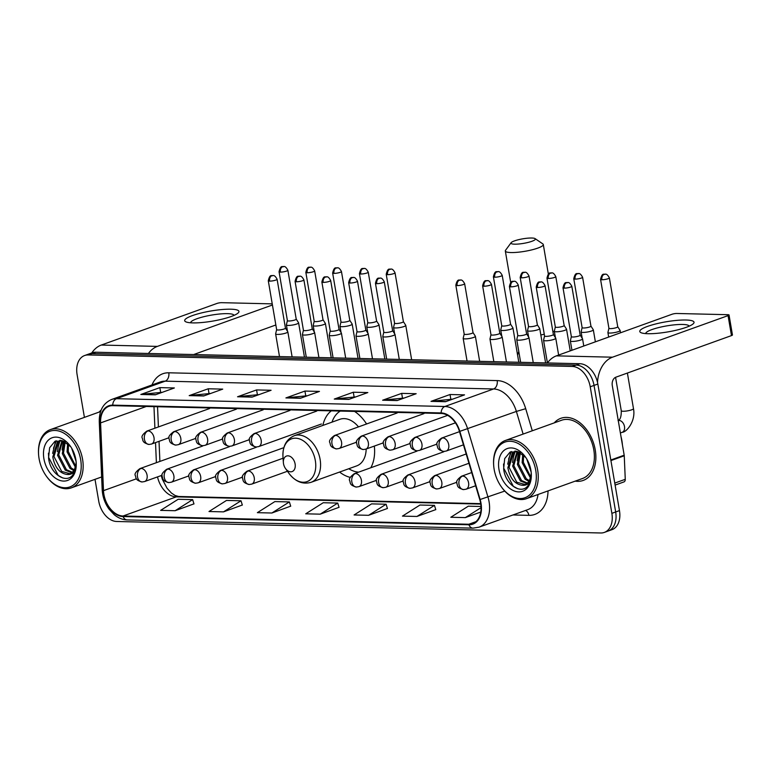 <?xml version="1.0" encoding="UTF-8"?>
<svg xmlns="http://www.w3.org/2000/svg" width="771" height="771" viewBox="0 0 771 771"><rect width="100%" height="100%" fill="white"/><g stroke="black" fill="none" stroke-linecap="round" stroke-linejoin="round"><path stroke-width="1.16" d="M366.562 423.983A36.459 24.72 -109.8 0 0 354.515 411.406M331.299 410.856A36.459 24.72 -109.8 0 0 322.837 425.447M339.597 472.045A36.459 24.72 -109.8 0 0 350.294 477.384M370.822 467.746A36.459 24.72 -109.8 0 0 374.33 446.081M95.006 479.35L98.736 501.15A20.634 13.994 -109.8 0 0 116.662 521.485L600.773 532.983A20.634 13.994 -109.8 0 0 604.339 532.414L611.952 529.677A20.634 13.994 -109.8 0 0 619.47 510.604L597.843 384.045A20.634 13.994 -109.8 0 0 579.917 363.719L95.806 352.222A20.634 13.994 -109.8 0 0 92.241 352.79L88.434 354.159A20.634 13.994 -109.8 0 1 92 353.59A20.634 13.994 -109.8 0 0 88.434 354.159L84.627 355.527A20.634 13.994 -109.8 0 0 77.1 374.6L84.415 417.371M604.339 532.414A20.634 13.994 -109.8 0 0 611.866 513.341L590.229 386.791L594.036 385.413A20.634 13.994 -109.8 0 0 576.11 365.088L92 353.59L576.11 365.088A20.634 13.994 -109.8 0 1 594.036 385.413L615.672 511.973L594.036 385.413L597.843 384.045M608.146 531.046A20.634 13.994 -109.8 0 0 615.672 511.973A20.634 13.994 -109.8 0 1 608.146 531.046M595.241 449.927A33.018 22.388 -109.8 0 0 560.854 418.306A33.018 22.388 -109.8 0 0 554.224 422.894A33.018 22.388 -109.8 0 1 560.854 418.306A33.018 22.388 -109.8 0 1 595.241 449.927A33.018 22.388 -109.8 0 1 583.204 480.439A33.018 22.388 -109.8 0 0 595.241 449.927M101.117 410.153A33.018 22.388 -109.8 0 0 99.131 412.08A33.018 22.388 -109.8 0 1 101.117 410.153M480.632 503.29A22.012 14.928 70.2 0 1 472.613 523.634A22.012 14.928 70.2 0 1 468.807 524.241L123.013 516.021A22.012 14.928 70.2 0 1 103.497 490.645L100.577 422.913A22.012 14.928 70.2 0 1 109 406.269A22.012 14.928 70.2 0 1 112.807 405.662L441.205 413.468A22.012 14.928 70.2 0 1 459.458 431.442L479.764 499.589A22.012 14.928 70.2 0 1 480.632 503.29M481.017 503.299A22.561 15.295 -109.8 0 0 480.131 499.502L459.824 431.355A22.561 15.295 -109.8 0 0 441.108 412.928L112.72 405.132A22.561 15.295 -109.8 0 0 100.182 422.816L103.092 490.549A22.561 15.295 -109.8 0 0 123.1 516.56L468.893 524.772A22.561 15.295 -109.8 0 0 481.017 503.299M175.152 510.71L192.644 499.627L178.14 499.29L160.638 510.373L175.152 510.71L193.964 503.868M223.513 511.867L241.005 500.784L226.501 500.437L208.999 511.52L223.513 511.867L242.325 505.015M271.874 513.014L289.376 501.931L274.861 501.584L257.369 512.667L271.874 513.014L290.686 506.162M416.957 516.464L434.459 505.371L419.954 505.034L402.452 516.117L416.957 516.464L435.779 509.612M368.596 515.307L386.098 504.224L371.583 503.877L354.091 514.97L368.596 515.307L387.408 508.465M320.235 514.161L337.737 503.077L323.222 502.731L305.73 513.814L320.235 514.161L339.047 507.308M575.176 481.133A33.018 22.388 -109.8 0 0 583.204 480.439A33.018 22.388 -109.8 0 1 575.176 481.133M590.229 386.791A20.634 13.994 -109.8 0 0 572.304 366.456L88.193 354.959A20.634 13.994 -109.8 0 0 84.627 355.527M189.194 395.619L208.218 388.777L222.723 389.124L203.698 395.966L189.194 395.619A5.503 3.913 91.4 0 1 189.868 395.465L204.151 395.802M140.833 394.473L159.857 387.63L174.362 387.967L155.337 394.819L140.833 394.473A5.503 3.913 91.4 0 1 141.507 394.318L155.79 394.656M334.277 399.07L353.301 392.217L367.815 392.564L348.791 399.407L334.277 399.07A5.503 3.913 91.4 0 1 334.951 398.906L349.234 399.253M382.638 400.216L401.672 393.374L416.176 393.711L397.152 400.563L382.638 400.216A5.503 3.913 91.4 0 1 383.312 400.062L397.605 400.4M431.008 401.363L450.033 394.521L464.537 394.868L445.513 401.71L431.008 401.363A5.503 3.913 91.4 0 1 431.683 401.209L445.966 401.546M237.555 396.766L256.579 389.924L271.093 390.271L252.059 397.113L237.555 396.766A5.503 3.913 91.4 0 1 238.229 396.612L252.512 396.949M285.916 397.923L304.94 391.07L319.454 391.417L300.43 398.26L285.916 397.923A5.503 3.913 91.4 0 1 286.59 397.759L300.873 398.096M481.008 506.48L468.315 506.181L450.813 517.264L465.327 517.611L480.757 512.05M304.94 391.07L305.73 395.706M307.427 395.745L286.59 397.759M256.579 389.924L257.369 394.55M259.066 394.598L238.229 396.612M450.033 394.521L450.823 399.147M452.519 399.185L431.683 401.209M401.672 393.374L402.462 398M404.158 398.038L383.312 400.062M353.301 392.217L354.091 396.853M355.797 396.892L334.951 398.906M159.857 387.63L160.647 392.256M162.344 392.294L141.507 394.318M208.218 388.777L209.008 393.403M210.705 393.441L189.868 395.465M337.737 503.077L339.076 507.385M386.098 504.224L387.437 508.532M434.459 505.371L435.798 509.679M465.327 517.611L481.056 507.646M289.376 501.931L290.706 506.239M241.005 500.784L242.345 505.082M192.644 499.627L193.984 503.935M685.93 320.013A27.515 5.127 170.3 0 1 692.801 324.148A27.515 5.127 170.3 0 1 647.881 333.708A27.515 5.127 170.3 0 1 641.578 332.899A27.515 5.127 170.3 0 1 652.035 324.957A27.515 5.127 170.3 0 1 685.93 320.013M689.12 326.181A22.012 4.106 -9.7 0 0 682.653 324.456A22.012 4.106 -9.7 0 0 658.829 327.53A22.012 4.106 -9.7 0 0 645.732 333.602M597.515 382.445A27.515 19.554 -88.6 0 1 612.482 357.195L728.065 315.618A3.441 0.646 -9.7 0 0 729.038 314.982A3.441 0.646 -9.7 0 0 728.026 314.703L676.755 313.479A3.441 0.646 -9.7 0 0 671.965 314.279L556.383 355.865L612.482 357.195M537.532 287.477A4.472 0.838 -9.7 0 0 542.389 286.851A4.472 0.838 -9.7 0 0 545.03 285.617C542.109 280.191 540.596 282.427 540.722 281.897A4.472 3.18 -88.6 0 0 539.883 282.041A4.472 3.18 91.4 0 0 537.532 287.477A4.472 0.838 -9.7 0 1 536.211 287.12L544.567 336.011A4.472 0.838 -9.7 0 1 544.577 335.944L543.565 340.204A6.187 1.156 -9.7 0 0 543.555 340.3L547.429 362.929A27.515 19.554 -88.6 0 1 556.383 355.865M729.038 314.982L732.45 334.961A3.441 0.646 170.3 0 1 731.477 335.597L615.904 377.183A6.881 4.886 91.4 0 0 612.28 385.558L624.182 455.198A3.441 2.332 70.2 0 1 624.25 455.777L625.262 479.311A3.441 2.332 70.2 0 1 623.941 481.914L615.113 485.094M494.153 469.414A29.577 20.056 -109.8 0 0 501.401 486.896A29.577 20.056 -109.8 0 0 526.256 497.199A29.577 20.056 -109.8 0 0 535.749 470.406A29.577 20.056 -109.8 0 0 511.51 441.369A29.577 20.056 -109.8 0 0 493.681 465.453A29.577 20.056 -109.8 0 0 494.153 469.414M501.401 486.896L501.719 487.349A30.956 20.99 -109.8 0 0 526.381 498.692A30.956 20.99 -109.8 0 0 537.666 470.088A30.956 20.99 -109.8 0 0 505.429 440.443A30.956 20.99 -109.8 0 0 493.642 464.903L493.681 465.453M526.381 498.692L582.51 478.502A30.956 20.99 -109.8 0 0 593.795 449.888A30.956 20.99 -109.8 0 0 561.548 420.253L505.429 440.443M622.419 444.838A34.387 23.323 -109.8 0 0 621.898 440.713A34.387 23.323 -109.8 0 0 621.002 436.579M531.171 472.141L526.738 458.986M530.438 477.962L522.15 462.687L522.709 454.37M530.737 476.854L523.336 462.253L523.596 455.141M528.839 481.316L525.109 479.244L517.389 464.393L519.596 452.365M529.292 480.612L526.304 478.82L518.584 463.969L520.319 452.75M526.834 483.484L520.358 480.959L512.638 466.108L517.129 451.449M527.364 483.031L521.543 480.526L513.823 465.684L517.669 451.604M531.209 472.238C531.412 481.817 528.222 486.125 521.63 485.19C514.517 483.88 509.93 478.097 507.877 467.814L512.252 453.252L516.242 451.247M525.109 484.516L516.792 482.241L509.072 467.39L513.438 452.828L515.741 451.372M530.631 468.835L528.318 461.974M521.63 485.19A17.193 11.661 -109.8 0 0 524.608 484.718A17.193 11.661 -109.8 0 0 531.2 472.421M530.911 470.291A22.696 15.391 -109.8 0 0 525.176 456.615A22.696 15.391 -109.8 0 0 506.181 449.021A22.696 15.391 -109.8 0 0 498.991 469.529A22.696 15.391 -109.8 0 0 517.476 491.802A22.696 15.391 -109.8 0 0 531.296 473.645A22.696 15.391 -109.8 0 0 530.911 470.291M525.822 457.531L518.016 451.71L510.036 452.134L504.697 458.591L503.656 468.758C505.092 484.728 521.533 495.3 528.154 485.412L531.296 474.126M517.852 488.775L513.332 486.299L503.781 468.296L503.53 463.997M508.561 459.102L511.356 451.565M513.322 457.386L515.047 451.719M516.098 451.228L515.346 451.131M518.073 455.68L518.95 452.076M507.703 464.19L510.759 451.796M512.464 462.484L514.353 452.134M514.508 451.825L514.893 451.093M517.225 460.769L518.497 451.893M531.73 238.017A12.384 2.313 -9.7 0 0 519.365 239.502A12.384 2.313 -9.7 0 0 511.115 242.711A12.384 2.313 -9.7 0 0 514.614 244.176A12.384 2.313 -9.7 0 0 529.118 242.161A12.384 2.313 -9.7 0 0 535.084 238.615A12.384 2.313 -9.7 0 0 531.73 238.017M535.084 238.615L542.832 243.906A19.256 3.595 170.3 0 1 543.295 244.513A19.256 3.595 170.3 0 1 531.932 249.843A19.256 3.595 170.3 0 1 510.99 252.551A19.256 3.595 170.3 0 1 505.323 251.009A19.256 3.595 170.3 0 1 505.554 250.276L511.115 242.711M283.506 463.679A8.25 5.599 -109.8 0 0 285.53 468.566A8.25 5.599 -109.8 0 0 292.46 471.438A8.25 5.599 -109.8 0 0 295.11 463.959A8.25 5.599 -109.8 0 0 288.354 455.854A8.25 5.599 -109.8 0 0 283.371 462.581A8.25 5.599 -109.8 0 0 283.506 463.679M358.496 426.883A24.759 16.789 -109.8 0 0 339.905 419.299L294.31 435.702A24.759 16.789 -109.8 0 1 320.11 459.42A24.759 16.789 -109.8 0 1 311.079 482.309L356.674 465.896A24.759 16.789 -109.8 0 0 366.167 449.021M348.781 468.739A32.671 22.157 -109.8 0 0 358.592 472.151M340.281 411.068A32.671 22.157 -109.8 0 0 332.012 422.142M607.914 332.465A6.187 1.156 -9.7 0 0 607.905 332.561A6.187 1.156 -9.7 0 0 609.726 333.053A6.187 1.156 -9.7 0 0 618.361 331.617A6.187 1.156 -9.7 0 0 620.115 330.47A6.187 1.156 -9.7 0 0 620.077 330.383L617.725 326.731A4.472 0.838 -9.7 0 1 617.735 326.769A4.472 0.838 -9.7 0 1 616.472 327.598A4.472 0.838 -9.7 0 1 610.237 328.629A4.472 0.838 -9.7 0 1 608.917 328.273L607.914 332.465M608.926 328.205A4.472 0.838 -9.7 0 0 608.917 328.273L600.561 279.381A4.472 0.838 -9.7 0 0 601.881 279.738A4.472 0.838 -9.7 0 0 606.738 279.112A4.472 0.838 -9.7 0 0 609.379 277.878C606.459 272.452 604.946 274.688 605.081 274.158A4.472 3.18 -88.6 0 0 604.233 274.303A4.472 3.18 91.4 0 0 601.881 279.738M581.122 331.829A6.187 1.156 -9.7 0 0 581.112 331.925A6.187 1.156 -9.7 0 0 582.934 332.417A6.187 1.156 -9.7 0 0 591.569 330.981A6.187 1.156 -9.7 0 0 593.323 329.834A6.187 1.156 -9.7 0 0 593.284 329.747L590.933 326.094A4.472 0.838 -9.7 0 1 590.943 326.133A4.472 0.838 -9.7 0 1 589.68 326.962A4.472 0.838 -9.7 0 1 583.445 327.993A4.472 0.838 -9.7 0 1 582.124 327.636L581.122 331.829M582.134 327.569A4.472 0.838 -9.7 0 0 582.124 327.636L573.769 278.745A4.472 0.838 -9.7 0 0 575.089 279.102A4.472 0.838 -9.7 0 0 579.946 278.476A4.472 0.838 -9.7 0 0 582.587 277.242C579.667 271.816 578.154 274.052 578.289 273.522A4.472 3.18 -88.6 0 0 577.44 273.666A4.472 3.18 91.4 0 0 575.089 279.102M555.332 326.971L554.33 331.193A6.187 1.156 -9.7 0 0 554.32 331.289A6.187 1.156 -9.7 0 0 556.142 331.781A6.187 1.156 -9.7 0 0 564.777 330.345A6.187 1.156 -9.7 0 0 566.531 329.198A6.187 1.156 -9.7 0 0 566.492 329.111L564.141 325.458M555.342 326.933A4.472 0.838 -9.7 0 0 555.332 327A4.472 0.838 -9.7 0 0 556.652 327.357A4.472 0.838 -9.7 0 0 562.888 326.326A4.472 0.838 -9.7 0 0 564.15 325.497A4.472 0.838 -9.7 0 0 564.121 325.429M528.54 326.335L527.537 330.557A6.187 1.156 -9.7 0 0 527.528 330.653A6.187 1.156 -9.7 0 0 529.349 331.144A6.187 1.156 -9.7 0 0 537.985 329.709A6.187 1.156 -9.7 0 0 539.739 328.562A6.187 1.156 -9.7 0 0 539.7 328.475L537.348 324.822M528.549 326.297A4.472 0.838 -9.7 0 0 528.54 326.364A4.472 0.838 -9.7 0 0 529.86 326.721A4.472 0.838 -9.7 0 0 536.096 325.68A4.472 0.838 -9.7 0 0 537.358 324.861A4.472 0.838 -9.7 0 0 537.329 324.793M501.748 325.69L500.745 329.921A6.187 1.156 -9.7 0 0 500.736 330.017A6.187 1.156 -9.7 0 0 502.557 330.508A6.187 1.156 -9.7 0 0 511.192 329.072A6.187 1.156 -9.7 0 0 512.937 327.926A6.187 1.156 -9.7 0 0 512.908 327.839L510.556 324.186A4.472 0.838 -9.7 0 0 510.537 324.157M501.748 325.661A4.472 0.838 -9.7 0 0 501.748 325.728A4.472 0.838 -9.7 0 0 503.068 326.085A4.472 0.838 -9.7 0 0 509.303 325.044A4.472 0.838 -9.7 0 0 510.566 324.225L502.21 275.334C499.29 269.908 497.777 272.144 497.902 271.614A4.472 3.18 -88.6 0 0 497.064 271.758A4.472 3.18 91.4 0 0 494.712 277.194A4.472 0.838 -9.7 0 0 499.569 276.567A4.472 0.838 -9.7 0 0 502.21 275.334M394.569 323.145L393.567 327.376A6.187 1.156 -9.7 0 0 393.567 327.463A6.187 1.156 -9.7 0 0 395.388 327.964A6.187 1.156 -9.7 0 0 404.023 326.528A6.187 1.156 -9.7 0 0 405.768 325.381A6.187 1.156 -9.7 0 0 405.739 325.295L403.387 321.642A4.472 0.838 -9.7 0 0 403.368 321.613M394.579 323.116A4.472 0.838 -9.7 0 0 394.579 323.184A4.472 0.838 -9.7 0 0 395.889 323.541A4.472 0.838 -9.7 0 0 402.125 322.5A4.472 0.838 -9.7 0 0 403.387 321.671L395.031 272.78C392.121 267.364 390.608 269.599 390.733 269.069A4.472 3.18 -88.6 0 0 389.885 269.204A4.472 3.18 91.4 0 0 387.534 274.649A4.472 0.838 -9.7 0 0 392.4 274.023A4.472 0.838 -9.7 0 0 395.031 272.78M367.777 322.509L366.774 326.74A6.187 1.156 -9.7 0 0 366.774 326.827A6.187 1.156 -9.7 0 0 368.596 327.328A6.187 1.156 -9.7 0 0 377.231 325.892A6.187 1.156 -9.7 0 0 378.975 324.745A6.187 1.156 -9.7 0 0 378.947 324.658L376.595 321.006A4.472 0.838 -9.7 0 0 376.576 320.977M367.786 322.48A4.472 0.838 -9.7 0 0 367.786 322.548A4.472 0.838 -9.7 0 0 369.097 322.904A4.472 0.838 -9.7 0 0 375.332 321.864A4.472 0.838 -9.7 0 0 376.595 321.035L368.239 272.144C365.329 266.727 363.816 268.963 363.941 268.433A4.472 3.18 -88.6 0 0 363.093 268.568A4.472 3.18 91.4 0 0 360.741 274.013A4.472 0.838 -9.7 0 0 365.608 273.387A4.472 0.838 -9.7 0 0 368.239 272.144M339.982 326.104A6.187 1.156 -9.7 0 0 339.982 326.191A6.187 1.156 -9.7 0 0 341.804 326.692A6.187 1.156 -9.7 0 0 350.439 325.256A6.187 1.156 -9.7 0 0 352.183 324.109A6.187 1.156 -9.7 0 0 352.154 324.022L349.803 320.37A4.472 0.838 -9.7 0 1 349.803 320.399A4.472 0.838 -9.7 0 1 348.54 321.228A4.472 0.838 -9.7 0 1 342.305 322.268A4.472 0.838 -9.7 0 1 340.994 321.912L339.982 326.104M340.994 321.844A4.472 0.838 -9.7 0 0 340.994 321.912L332.638 273.021A4.472 0.838 -9.7 0 0 333.949 273.377A4.472 0.838 -9.7 0 0 338.816 272.751A4.472 0.838 -9.7 0 0 341.447 271.508C338.536 266.091 337.023 268.327 337.149 267.797A4.472 3.18 -88.6 0 0 336.301 267.932A4.472 3.18 91.4 0 0 333.949 273.377M313.19 325.468A6.187 1.156 -9.7 0 0 313.19 325.555A6.187 1.156 -9.7 0 0 315.011 326.056A6.187 1.156 -9.7 0 0 323.647 324.62A6.187 1.156 -9.7 0 0 325.391 323.473A6.187 1.156 -9.7 0 0 325.352 323.386L323.01 319.734A4.472 0.838 -9.7 0 1 323.01 319.763A4.472 0.838 -9.7 0 1 321.748 320.591A4.472 0.838 -9.7 0 1 315.512 321.632A4.472 0.838 -9.7 0 1 314.202 321.276A4.472 0.838 -9.7 0 1 314.202 321.208L313.19 325.468M280.365 272.105A4.472 0.838 -9.7 0 0 285.222 271.479A4.472 0.838 -9.7 0 0 287.862 270.236C284.952 264.81 283.439 267.055 283.564 266.525A4.472 3.18 -88.6 0 0 282.716 266.66A4.472 3.18 91.4 0 0 280.365 272.105A4.472 0.838 -9.7 0 1 279.054 271.749L287.41 320.64A4.472 0.838 -9.7 0 1 287.41 320.572L286.398 324.832A6.187 1.156 -9.7 0 0 286.398 324.919A6.187 1.156 -9.7 0 0 288.219 325.42A6.187 1.156 -9.7 0 0 296.845 323.984A6.187 1.156 -9.7 0 0 298.599 322.837A6.187 1.156 -9.7 0 0 298.56 322.75L296.218 319.098M287.41 320.64A4.472 0.838 -9.7 0 0 288.72 320.996A4.472 0.838 -9.7 0 0 294.956 319.955A4.472 0.838 -9.7 0 0 296.218 319.127A4.472 0.838 -9.7 0 0 296.199 319.069M571.369 336.58A4.472 0.838 -9.7 0 0 571.359 336.648L570.357 340.84A6.187 1.156 -9.7 0 0 570.347 340.936A6.187 1.156 -9.7 0 0 574.231 341.351A6.187 1.156 -9.7 0 0 580.804 339.992A6.187 1.156 -9.7 0 0 582.558 338.845A6.187 1.156 -9.7 0 0 582.519 338.758L580.168 335.106M564.324 288.113A4.472 0.838 -9.7 0 0 569.181 287.487A4.472 0.838 -9.7 0 0 571.822 286.253C568.902 280.827 567.389 283.063 567.514 282.533A4.472 3.18 -88.6 0 0 566.675 282.678A4.472 3.18 91.4 0 0 564.324 288.113A4.472 0.838 -9.7 0 1 563.003 287.756L571.359 336.648A4.472 0.838 -9.7 0 0 572.68 337.004A4.472 0.838 -9.7 0 0 578.915 335.973A4.472 0.838 -9.7 0 0 580.178 335.144A4.472 0.838 -9.7 0 0 580.149 335.077M543.555 340.3A6.187 1.156 -9.7 0 0 547.439 340.715A6.187 1.156 -9.7 0 0 554.012 339.356A6.187 1.156 -9.7 0 0 555.766 338.209A6.187 1.156 -9.7 0 0 555.727 338.122L553.376 334.469M544.567 336.011A4.472 0.838 -9.7 0 0 545.887 336.368A4.472 0.838 -9.7 0 0 552.123 335.337A4.472 0.838 -9.7 0 0 553.385 334.508A4.472 0.838 -9.7 0 0 553.356 334.441M517.775 335.346L516.772 339.568A6.187 1.156 -9.7 0 0 516.763 339.664A6.187 1.156 -9.7 0 0 520.647 340.078A6.187 1.156 -9.7 0 0 527.219 338.72A6.187 1.156 -9.7 0 0 528.964 337.573A6.187 1.156 -9.7 0 0 528.935 337.486L526.583 333.833M517.775 335.308A4.472 0.838 -9.7 0 0 517.775 335.375A4.472 0.838 -9.7 0 0 519.095 335.732A4.472 0.838 -9.7 0 0 525.33 334.701A4.472 0.838 -9.7 0 0 526.593 333.872A4.472 0.838 -9.7 0 0 526.564 333.804M490.982 334.71L489.98 338.932A6.187 1.156 -9.7 0 0 489.97 339.028A6.187 1.156 -9.7 0 0 493.854 339.442A6.187 1.156 -9.7 0 0 500.427 338.084A6.187 1.156 -9.7 0 0 502.172 336.937A6.187 1.156 -9.7 0 0 502.143 336.85L499.791 333.197A4.472 0.838 -9.7 0 0 499.772 333.168M490.982 334.672A4.472 0.838 -9.7 0 0 490.982 334.739A4.472 0.838 -9.7 0 0 492.303 335.096A4.472 0.838 -9.7 0 0 498.538 334.055A4.472 0.838 -9.7 0 0 499.801 333.236L491.445 284.345C488.525 278.919 487.012 281.155 487.137 280.625A4.472 3.18 -88.6 0 0 486.289 280.769A4.472 3.18 91.4 0 0 483.937 286.205A4.472 0.838 -9.7 0 0 488.804 285.578A4.472 0.838 -9.7 0 0 491.445 284.345M464.19 334.036A4.472 0.838 -9.7 0 0 464.19 334.103L463.178 338.296A6.187 1.156 -9.7 0 0 463.178 338.392A6.187 1.156 -9.7 0 0 467.062 338.806A6.187 1.156 -9.7 0 0 473.635 337.447A6.187 1.156 -9.7 0 0 475.379 336.301A6.187 1.156 -9.7 0 0 475.35 336.214L472.999 332.561M457.145 285.569A4.472 0.838 -9.7 0 0 462.012 284.942A4.472 0.838 -9.7 0 0 464.643 283.709C461.733 278.283 460.22 280.519 460.345 279.989A4.472 3.18 -88.6 0 0 459.497 280.133A4.472 3.18 91.4 0 0 457.145 285.569A4.472 0.838 -9.7 0 1 455.834 285.212L464.19 334.103A4.472 0.838 -9.7 0 0 465.511 334.46A4.472 0.838 -9.7 0 0 471.746 333.419A4.472 0.838 -9.7 0 0 473.009 332.6A4.472 0.838 -9.7 0 0 472.98 332.532M383.804 332.156L382.801 336.387A6.187 1.156 -9.7 0 0 382.801 336.474A6.187 1.156 -9.7 0 0 386.676 336.888A6.187 1.156 -9.7 0 0 393.258 335.539A6.187 1.156 -9.7 0 0 395.003 334.392A6.187 1.156 -9.7 0 0 394.974 334.306L392.622 330.653A4.472 0.838 -9.7 0 0 392.603 330.624M383.813 332.128A4.472 0.838 -9.7 0 0 383.813 332.195A4.472 0.838 -9.7 0 0 385.124 332.552A4.472 0.838 -9.7 0 0 391.36 331.511A4.472 0.838 -9.7 0 0 392.622 330.682L384.266 281.791C381.356 276.375 379.843 278.61 379.968 278.08A4.472 3.18 -88.6 0 0 379.12 278.215A4.472 3.18 91.4 0 0 376.768 283.661A4.472 0.838 -9.7 0 0 381.635 283.034A4.472 0.838 -9.7 0 0 384.266 281.791M357.012 331.52L356.009 335.751A6.187 1.156 -9.7 0 0 356.009 335.838A6.187 1.156 -9.7 0 0 359.884 336.252A6.187 1.156 -9.7 0 0 366.466 334.903A6.187 1.156 -9.7 0 0 368.21 333.756A6.187 1.156 -9.7 0 0 368.181 333.67L365.83 330.017A4.472 0.838 -9.7 0 0 365.811 329.988M357.021 331.491A4.472 0.838 -9.7 0 0 357.021 331.559A4.472 0.838 -9.7 0 0 358.332 331.915A4.472 0.838 -9.7 0 0 364.567 330.875A4.472 0.838 -9.7 0 0 365.83 330.046L357.474 281.155C354.564 275.739 353.051 277.974 353.176 277.444A4.472 3.18 -88.6 0 0 352.328 277.579A4.472 3.18 91.4 0 0 349.976 283.024A4.472 0.838 -9.7 0 0 354.833 282.398A4.472 0.838 -9.7 0 0 357.474 281.155M330.229 330.855A4.472 0.838 -9.7 0 0 330.229 330.923L329.217 335.115A6.187 1.156 -9.7 0 0 329.217 335.202A6.187 1.156 -9.7 0 0 333.091 335.616A6.187 1.156 -9.7 0 0 339.674 334.267A6.187 1.156 -9.7 0 0 341.418 333.12A6.187 1.156 -9.7 0 0 341.38 333.033L339.038 329.381M323.184 282.388A4.472 0.838 -9.7 0 0 328.041 281.762A4.472 0.838 -9.7 0 0 330.682 280.519C327.771 275.102 326.258 277.338 326.384 276.808A4.472 3.18 -88.6 0 0 325.535 276.943A4.472 3.18 91.4 0 0 323.184 282.388A4.472 0.838 -9.7 0 1 321.873 282.032L330.229 330.923A4.472 0.838 -9.7 0 0 331.54 331.279A4.472 0.838 -9.7 0 0 337.775 330.239A4.472 0.838 -9.7 0 0 339.038 329.41A4.472 0.838 -9.7 0 0 339.018 329.352M296.392 281.752A4.472 0.838 -9.7 0 0 301.249 281.126A4.472 0.838 -9.7 0 0 303.89 279.883C300.979 274.466 299.466 276.702 299.591 276.172A4.472 3.18 -88.6 0 0 298.743 276.307A4.472 3.18 91.4 0 0 296.392 281.752A4.472 0.838 -9.7 0 1 295.081 281.396L303.437 330.287A4.472 0.838 -9.7 0 1 303.437 330.219L302.425 334.479A6.187 1.156 -9.7 0 0 302.425 334.566A6.187 1.156 -9.7 0 0 306.299 334.98A6.187 1.156 -9.7 0 0 312.872 333.631A6.187 1.156 -9.7 0 0 314.626 332.484A6.187 1.156 -9.7 0 0 314.587 332.397L312.245 328.745M303.437 330.287A4.472 0.838 -9.7 0 0 304.747 330.643A4.472 0.838 -9.7 0 0 310.983 329.603A4.472 0.838 -9.7 0 0 312.245 328.774A4.472 0.838 -9.7 0 0 312.226 328.716M269.599 281.116A4.472 0.838 -9.7 0 0 274.457 280.49A4.472 0.838 -9.7 0 0 277.097 279.247C274.177 273.821 272.664 276.066 272.799 275.536A4.472 3.18 -88.6 0 0 271.951 275.671A4.472 3.18 91.4 0 0 269.599 281.116A4.472 0.838 -9.7 0 1 268.289 280.76L276.644 329.651A4.472 0.838 -9.7 0 1 276.644 329.583L275.632 333.843A6.187 1.156 -9.7 0 0 275.632 333.93A6.187 1.156 -9.7 0 0 279.507 334.344A6.187 1.156 -9.7 0 0 286.08 332.995A6.187 1.156 -9.7 0 0 287.834 331.848A6.187 1.156 -9.7 0 0 287.795 331.761L285.453 328.109M276.644 329.651A4.472 0.838 -9.7 0 0 277.955 330.007A4.472 0.838 -9.7 0 0 284.191 328.966A4.472 0.838 -9.7 0 0 285.453 328.138A4.472 0.838 -9.7 0 0 285.434 328.08M230.837 309.2A27.515 5.127 170.3 0 1 237.709 313.334A27.515 5.127 170.3 0 1 192.789 322.895A27.515 5.127 170.3 0 1 186.486 322.085A27.515 5.127 170.3 0 1 196.942 314.144A27.515 5.127 170.3 0 1 230.837 309.2M234.027 315.378A22.012 4.106 -9.7 0 0 227.561 313.652A22.012 4.106 -9.7 0 0 203.737 316.717A22.012 4.106 -9.7 0 0 190.639 322.789M148.417 353.475A27.515 19.554 -88.6 0 1 157.39 346.391L272.423 304.998M91.739 352.964A27.515 19.554 -88.6 0 1 101.29 345.051L216.873 303.475A3.441 0.646 -9.7 0 1 221.662 302.675L272.24 303.87M275.845 324.986L193.675 354.544M39.07 458.61A29.577 20.056 -109.8 0 0 46.308 476.092A29.577 20.056 -109.8 0 0 71.163 486.395A29.577 20.056 -109.8 0 0 80.656 459.593A29.577 20.056 -109.8 0 0 56.418 430.565A29.577 20.056 -109.8 0 0 38.589 454.639A29.577 20.056 -109.8 0 0 39.07 458.61M46.308 476.092L46.626 476.536A30.956 20.99 -109.8 0 0 71.289 487.879A30.956 20.99 -109.8 0 0 82.574 459.275A30.956 20.99 -109.8 0 0 50.337 429.63A30.956 20.99 -109.8 0 0 38.55 454.09L38.589 454.639M76.078 461.328L71.645 448.173M75.346 467.149L67.058 451.873L67.617 443.566M75.645 466.041L68.243 451.449L68.503 444.327M73.756 470.503L70.016 468.431L62.306 453.589L64.504 441.561M74.199 469.799L71.211 468.007L63.492 453.155L65.227 441.937M71.742 472.671L65.265 470.146L57.546 455.295L62.037 440.636M72.272 472.218L66.451 469.722L58.731 454.871L62.576 440.79M76.117 461.424C76.329 471.004 73.129 475.322 66.537 474.377C59.425 473.066 54.837 467.284 52.785 457.01L57.16 442.448L61.15 440.443M70.016 473.702L61.699 471.428L53.98 456.577L58.355 442.014L60.649 440.569M75.539 458.022L73.226 451.17M66.537 474.377A17.193 11.661 -109.8 0 0 69.515 473.905A17.193 11.661 -109.8 0 0 76.107 461.607M75.818 459.477A22.696 15.391 -109.8 0 0 70.084 445.802A22.696 15.391 -109.8 0 0 51.088 438.207A22.696 15.391 -109.8 0 0 43.899 458.716A22.696 15.391 -109.8 0 0 62.384 480.988A22.696 15.391 -109.8 0 0 76.204 462.841A22.696 15.391 -109.8 0 0 75.818 459.477M70.73 446.727L62.923 440.906L54.943 441.32L49.614 447.778L48.563 457.945C50.009 473.914 66.441 484.487 73.062 474.599L76.204 463.313M62.759 477.962L58.249 475.485L48.689 457.482L48.438 453.184M53.469 448.288L56.273 440.761M58.23 446.573L59.955 440.906M61.005 440.414L60.263 440.318M62.981 444.867L63.858 441.263M52.621 453.377L55.666 440.983M57.372 451.671L59.261 441.33M59.415 441.012L59.801 440.289M62.133 449.956L63.405 441.079M579.917 363.719L572.304 366.456M619.47 510.604L611.866 513.341M95.806 352.222L88.193 354.959M468.807 524.241L475.929 521.678M112.72 405.132A6.881 4.886 -88.6 0 1 116.46 398.694L444.857 406.49A27.515 18.658 70.2 0 1 467.669 428.965L487.985 497.112A27.515 18.658 70.2 0 1 489.074 501.738A27.515 18.658 70.2 0 1 479.042 527.171L527.74 509.65A27.515 18.658 -109.8 0 0 538.033 494.5M480.131 499.502L504.754 491.079M459.824 431.355L516.377 411.435A27.515 18.658 -109.8 0 0 493.565 388.97L444.857 406.49A6.881 4.886 91.4 0 0 441.108 412.928M111.708 399.445A27.515 18.658 70.2 0 1 116.46 398.694L165.167 381.163A27.515 18.658 -109.8 0 0 160.407 381.924L111.708 399.445C103.256 403.117 99.102 410.577 99.266 421.824L102.177 489.556C102.572 496.688 104.837 503.184 108.971 509.043L114.185 514.671C118.242 518.016 122.57 519.76 127.186 519.924L472.98 528.145A6.881 4.886 -88.6 0 1 468.893 524.772M100.182 422.816A6.881 2.111 177.5 0 1 99.266 421.824M103.092 490.549A6.881 2.111 177.5 0 1 102.177 489.556M123.1 516.56A6.881 4.886 91.4 0 0 127.186 519.924M548.027 490.905A34.387 23.323 70.2 0 1 528.877 515.356L512.937 514.97M152.003 384.951A34.387 23.323 70.2 0 1 168.791 372.798L497.179 380.595A34.387 23.323 70.2 0 1 525.697 408.688L532.289 430.777M523.123 434.073L516.377 411.435L525.697 408.688M497.179 380.595A6.881 4.886 91.4 0 1 493.565 388.97L165.167 381.163A6.881 4.886 91.4 0 0 168.791 372.798M528.877 515.356A6.881 4.886 91.4 0 0 525.523 510.441M100.577 422.913L146.317 406.462M103.497 490.645L136.448 478.791M153.978 406.645L154.904 428.204M155.52 442.593L156.388 462.687M157.506 476.902A22.012 14.928 -109.8 0 0 176.28 496.861L480.757 504.089M123.013 516.021L176.28 496.861A12.384 8.799 91.4 0 1 178.621 496.476L480.69 503.646M610.825 460.008L624.182 455.198M731.477 335.597L728.065 315.618M624.25 455.777L610.921 460.576M614.766 483.089L625.262 479.311M540.828 334.951A19.256 3.595 -9.7 0 0 544.268 334.238M552.913 331.742A19.256 3.595 -9.7 0 0 554.339 331.154M285.53 468.566L288.903 473.278A22.745 15.43 -109.8 0 0 308.024 481.2A22.745 15.43 -109.8 0 0 315.329 460.595A22.745 15.43 -109.8 0 0 296.69 438.265A22.745 15.43 -109.8 0 0 282.967 456.789C282.572 446.226 286.349 439.2 294.31 435.702M475.649 485.759L466.079 489.2A6.881 4.665 -109.8 0 0 468.585 482.839A6.881 4.665 -109.8 0 0 462.619 476.064A6.881 4.886 91.4 0 0 458.996 484.439A6.881 4.886 -88.6 0 0 463.593 489.604C456.461 487.725 457.733 485.412 456.904 483.378C455.767 481.75 457.28 479.379 461.424 476.256A6.881 4.665 -109.8 0 1 462.619 476.064M615.557 377.318L621.272 410.76A6.187 1.156 -9.7 0 0 623.093 411.251A6.187 1.156 -9.7 0 0 623.382 411.261A6.187 1.156 -9.7 0 0 630.003 410.336A6.187 1.156 -9.7 0 0 633.483 408.669C635.988 421.053 626.505 432.338 622.236 432.28A6.187 4.202 -109.8 0 0 624.491 426.565A6.187 4.202 -109.8 0 0 619.392 420.484A6.187 4.202 -109.8 0 0 618.265 420.561M456.895 482.232L439.287 488.563A6.881 4.665 -109.8 0 0 441.793 482.203A6.881 4.665 -109.8 0 0 435.817 475.428A6.881 4.886 91.4 0 0 432.203 483.803A6.881 4.886 -88.6 0 0 436.8 488.968C429.669 487.089 430.941 484.776 430.112 482.742C428.975 481.114 430.488 478.743 434.632 475.62A6.881 4.665 -109.8 0 1 435.817 475.428M430.102 481.586L412.495 487.927A6.881 4.665 -109.8 0 0 415 481.567A6.881 4.665 -109.8 0 0 409.025 474.791A6.881 4.886 91.4 0 0 405.411 483.166A6.881 4.886 -88.6 0 0 410.008 488.332C402.876 486.443 404.149 484.14 403.32 482.106C402.183 480.478 403.696 478.107 407.84 474.984A6.881 4.665 -109.8 0 1 409.025 474.791M548.297 278.466A4.472 0.838 -9.7 0 0 553.154 277.839A4.472 0.838 -9.7 0 0 555.795 276.606C552.874 271.18 551.361 273.416 551.487 272.886A4.472 3.18 -88.6 0 0 550.648 273.03A4.472 3.18 91.4 0 0 548.297 278.466A4.472 0.838 -9.7 0 1 546.976 278.109L555.332 327M403.31 480.95L385.702 487.291A6.881 4.665 -109.8 0 0 388.208 480.931A6.881 4.665 -109.8 0 0 382.233 474.155A6.881 4.886 91.4 0 0 378.619 482.53A6.881 4.886 -88.6 0 0 383.216 487.696C376.075 485.807 377.356 483.504 376.527 481.47C375.39 479.841 376.903 477.471 381.047 474.348A6.881 4.665 -109.8 0 1 382.233 474.155M521.504 277.83A4.472 0.838 -9.7 0 0 526.362 277.203A4.472 0.838 -9.7 0 0 529.002 275.97C526.082 270.544 524.569 272.78 524.694 272.25A4.472 3.18 -88.6 0 0 523.856 272.394A4.472 3.18 91.4 0 0 521.504 277.83A4.472 0.838 -9.7 0 1 520.184 277.473L528.54 326.364M376.518 480.314L358.91 486.655A6.881 4.665 -109.8 0 0 361.416 480.294A6.881 4.665 -109.8 0 0 355.441 473.519A6.881 4.886 91.4 0 0 351.827 481.894A6.881 4.886 -88.6 0 0 356.414 487.06C349.282 485.171 350.564 482.868 349.735 480.834C348.598 479.205 350.101 476.835 354.255 473.712A6.881 4.665 -109.8 0 1 355.441 473.519M501.748 325.728L493.392 276.837A4.472 0.838 -9.7 0 0 494.712 277.194M287.458 471.254L251.741 484.101A6.881 4.665 -109.8 0 0 254.247 477.75A6.881 4.665 -109.8 0 0 248.272 470.975A6.881 4.886 91.4 0 0 244.658 479.34A6.881 4.886 -88.6 0 0 249.245 484.506C242.113 482.627 243.395 480.323 242.566 478.29C241.429 476.661 242.932 474.29 247.086 471.158A6.881 4.665 -109.8 0 1 248.272 470.975M394.579 323.184L386.223 274.293A4.472 0.838 -9.7 0 0 387.534 274.649M242.547 477.133L224.949 483.465A6.881 4.665 -109.8 0 0 227.455 477.114A6.881 4.665 -109.8 0 0 221.479 470.339A6.881 4.886 91.4 0 0 217.865 478.704A6.881 4.886 -88.6 0 0 222.453 483.87C215.321 481.991 216.593 479.687 215.774 477.654C214.637 476.025 216.14 473.654 220.284 470.522A6.881 4.665 -109.8 0 1 221.479 470.339M367.786 322.548L359.431 273.657A4.472 0.838 -9.7 0 0 360.741 274.013M215.755 476.497L198.157 482.829A6.881 4.665 -109.8 0 0 200.662 476.478A6.881 4.665 -109.8 0 0 194.687 469.703A6.881 4.886 91.4 0 0 191.073 478.068A6.881 4.886 -88.6 0 0 195.661 483.234C188.529 481.355 189.801 479.051 188.982 477.018C187.845 475.389 189.348 473.018 193.492 469.886A6.881 4.665 -109.8 0 1 194.687 469.703M188.962 475.861L171.364 482.193A6.881 4.665 -109.8 0 0 173.87 475.842A6.881 4.665 -109.8 0 0 167.895 469.067A6.881 4.886 91.4 0 0 164.271 477.432A6.881 4.886 -88.6 0 0 168.868 482.598C161.737 480.719 163.009 478.415 162.189 476.382C161.052 474.753 162.556 472.372 166.7 469.25A6.881 4.665 -109.8 0 1 167.895 469.067M307.157 272.741A4.472 0.838 -9.7 0 0 312.014 272.115A4.472 0.838 -9.7 0 0 314.655 270.872C311.744 265.446 310.231 267.691 310.356 267.161A4.472 3.18 -88.6 0 0 309.508 267.296A4.472 3.18 91.4 0 0 307.157 272.741A4.472 0.838 -9.7 0 1 305.846 272.385L314.202 321.276M162.17 475.225L144.572 481.557A6.881 4.665 -109.8 0 0 147.078 475.206A6.881 4.665 -109.8 0 0 141.103 468.431A6.881 4.886 91.4 0 0 137.479 476.796A6.881 4.886 -88.6 0 0 142.076 481.962C134.944 480.082 136.216 477.779 135.397 475.746C134.26 474.117 135.763 471.736 139.908 468.614A6.881 4.665 -109.8 0 1 141.103 468.431M463.448 444.848L446.216 451.045A6.881 4.665 -109.8 0 0 448.722 444.684A6.881 4.665 -109.8 0 0 442.747 437.909A6.881 4.886 91.4 0 0 439.133 446.284A6.881 4.886 -88.6 0 0 443.73 451.449C436.598 449.57 437.87 447.257 437.041 445.233C435.904 443.604 437.417 441.224 441.561 438.101A6.881 4.665 -109.8 0 1 442.747 437.909M437.032 444.077L419.424 450.409A6.881 4.665 -109.8 0 0 421.93 444.048A6.881 4.665 -109.8 0 0 415.954 437.273A6.881 4.886 91.4 0 0 412.34 445.648A6.881 4.886 -88.6 0 0 416.938 450.813C409.806 448.934 411.078 446.621 410.249 444.597C409.112 442.968 410.625 440.588 414.769 437.465A6.881 4.665 -109.8 0 1 415.954 437.273M510.739 286.841A4.472 0.838 -9.7 0 0 515.597 286.214A4.472 0.838 -9.7 0 0 518.237 284.981C515.317 279.555 513.804 281.791 513.929 281.261A4.472 3.18 -88.6 0 0 513.091 281.405A4.472 3.18 91.4 0 0 510.739 286.841A4.472 0.838 -9.7 0 1 509.419 286.484L517.775 335.375M410.239 443.441L392.632 449.772A6.881 4.665 -109.8 0 0 395.137 443.412A6.881 4.665 -109.8 0 0 389.162 436.637A6.881 4.886 91.4 0 0 385.548 445.012A6.881 4.886 -88.6 0 0 390.145 450.177C383.004 448.298 384.286 445.985 383.457 443.961C382.32 442.332 383.833 439.952 387.977 436.829A6.881 4.665 -109.8 0 1 389.162 436.637M383.447 442.805L365.84 449.136A6.881 4.665 -109.8 0 0 368.345 442.776A6.881 4.665 -109.8 0 0 362.37 436A6.881 4.886 91.4 0 0 358.756 444.375A6.881 4.886 -88.6 0 0 363.343 449.541C356.212 447.662 357.493 445.349 356.665 443.325C355.527 441.696 357.031 439.316 361.185 436.193A6.881 4.665 -109.8 0 1 362.37 436M490.982 334.739L482.627 285.848A4.472 0.838 -9.7 0 0 483.937 286.205M356.655 442.168L339.047 448.5A6.881 4.665 -109.8 0 0 341.553 442.14A6.881 4.665 -109.8 0 0 335.578 435.364A6.881 4.886 91.4 0 0 331.964 443.739A6.881 4.886 -88.6 0 0 336.551 448.905C329.419 447.026 330.701 444.713 329.872 442.689C328.735 441.06 330.239 438.68 334.392 435.557A6.881 4.665 -109.8 0 1 335.578 435.364M321.449 424.002L258.671 446.592A6.881 4.665 -109.8 0 0 261.176 440.231A6.881 4.665 -109.8 0 0 255.201 433.456A6.881 4.886 91.4 0 0 251.587 441.831A6.881 4.886 -88.6 0 0 256.174 446.997C249.043 445.118 250.324 442.805 249.496 440.771C248.358 439.152 249.862 436.772 254.016 433.649A6.881 4.665 -109.8 0 1 255.201 433.456M383.813 332.195L375.458 283.304A4.472 0.838 -9.7 0 0 376.768 283.661M249.476 439.624L231.878 445.956A6.881 4.665 -109.8 0 0 234.384 439.595A6.881 4.665 -109.8 0 0 228.409 432.82A6.881 4.886 91.4 0 0 224.795 441.195A6.881 4.886 -88.6 0 0 229.382 446.361C222.25 444.481 223.523 442.168 222.703 440.135C221.566 438.506 223.07 436.135 227.223 433.013A6.881 4.665 -109.8 0 1 228.409 432.82M357.021 331.559L348.665 282.668A4.472 0.838 -9.7 0 0 349.976 283.024M222.684 438.978L205.086 445.32A6.881 4.665 -109.8 0 0 207.592 438.959A6.881 4.665 -109.8 0 0 201.617 432.184A6.881 4.886 91.4 0 0 198.002 440.559A6.881 4.886 -88.6 0 0 202.59 445.725C195.458 443.836 196.73 441.532 195.911 439.499C194.774 437.87 196.277 435.499 200.421 432.377A6.881 4.665 -109.8 0 1 201.617 432.184M195.892 438.342L178.294 444.684A6.881 4.665 -109.8 0 0 180.799 438.323A6.881 4.665 -109.8 0 0 174.824 431.548A6.881 4.886 91.4 0 0 171.201 439.923A6.881 4.886 -88.6 0 0 175.798 445.089C168.666 443.2 169.938 440.896 169.119 438.863C167.982 437.234 169.485 434.863 173.629 431.741A6.881 4.665 -109.8 0 1 174.824 431.548M169.1 437.706L151.501 444.048A6.881 4.665 -109.8 0 0 154.007 437.687A6.881 4.665 -109.8 0 0 148.032 430.912A6.881 4.886 91.4 0 0 144.408 439.287A6.881 4.886 -88.6 0 0 149.005 444.453C141.874 442.564 143.146 440.26 142.327 438.227C141.189 436.598 142.693 434.227 146.837 431.105A6.881 4.665 -109.8 0 1 148.032 430.912M101.29 345.051L157.39 346.391M472.98 528.145L479.042 527.171M157.535 406.722L158.412 426.941M159.028 441.33L159.896 461.424M161.226 475.562L162.363 479.311L167.076 488.284L171.441 493.055L175.075 495.483L178.621 496.476M510.71 282.523L505.323 251.009M311.079 482.309C302.714 484.68 295.322 481.673 288.903 473.278M283.371 462.581L282.967 456.789M548.345 274.081L543.295 244.513M517.572 355.026L518.796 351.537M466.079 489.2L463.593 489.604M620.385 432.955L622.236 432.28M608.676 337.052L607.905 332.561M621.272 410.76C621.368 416.446 620.289 419.732 618.043 420.638M471.707 472.556L461.424 476.256M633.483 408.669L627.392 373.048M620.51 332.793L620.115 330.47M609.379 277.878L617.735 326.769M600.561 279.381C602.43 271.363 604.666 275.353 605.081 274.158M439.287 488.563L436.8 488.968M582.201 338.267L581.112 331.925M468.941 463.275L434.632 475.62M595.376 341.842L593.323 329.834M582.587 277.242L590.943 326.133M573.769 278.745C575.638 270.727 577.874 274.717 578.289 273.522M412.495 487.927L410.008 488.332M555.409 337.631L554.32 331.289M466.176 453.994L407.84 474.984M570.232 350.882L566.531 329.198M555.795 276.606L564.15 325.497M546.976 278.109C548.836 270.091 551.082 274.081 551.487 272.886M385.702 487.291L383.216 487.696M528.617 336.994L527.528 330.653M443.826 451.758L381.047 474.348M545.608 362.91L539.739 328.562M529.002 275.97L537.358 324.861M520.184 277.473C522.044 269.455 524.29 273.445 524.694 272.25M358.91 486.655L356.414 487.06M501.825 336.358L500.736 330.017M417.034 451.122L354.255 473.712M518.816 362.274L512.937 327.926M493.392 276.837C495.252 268.819 497.497 272.809 497.902 271.614M251.741 484.101L249.245 484.506M394.646 333.814L393.567 327.463M283.073 458.215L247.086 471.158M411.637 359.72L405.768 325.381M386.223 274.293C388.083 266.274 390.328 270.264 390.733 269.069M224.949 483.465L222.453 483.87M367.854 333.178L366.774 326.827M283.073 447.932L220.284 470.522M384.845 359.084L378.975 324.745M359.431 273.657C361.291 265.638 363.536 269.628 363.941 268.433M198.157 482.829L195.661 483.234M341.061 332.532L339.982 326.191M256.28 447.296L193.492 469.886M358.052 358.448L352.183 324.109M341.447 271.508L349.803 320.399M332.638 273.021C334.498 265.002 336.744 268.992 337.149 267.797M171.364 482.193L168.868 482.598M314.269 331.896L313.19 325.555M229.488 446.66L166.7 469.25M331.26 357.811L325.391 323.473M314.655 270.872L323.01 319.763M305.846 272.385C307.706 264.366 309.942 268.356 310.356 267.161M144.572 481.557L142.076 481.962M287.477 331.26L286.398 324.919M202.696 446.024L139.908 468.614M304.468 357.175L298.599 322.837M287.862 270.236L296.218 319.127M279.054 271.749C280.914 263.73 283.15 267.71 283.564 266.525M446.216 451.045L443.73 451.449M571.947 350.265L570.347 340.936M583.782 346.006L582.558 338.845M571.822 286.253L580.178 335.144M563.003 287.756C564.864 279.738 567.109 283.728 567.514 282.533M459.516 431.644L441.561 438.101M419.424 450.409L416.938 450.813M558.638 355.055L555.766 338.209M545.03 285.617L553.385 334.508M536.211 287.12C538.071 279.102 540.317 283.092 540.722 281.897M455.42 422.836L414.769 437.465M392.632 449.772L390.145 450.177M520.637 362.312L516.763 339.664M533.253 362.611L528.964 337.573M518.237 284.981L526.593 333.872M509.419 286.484C511.279 278.466 513.525 282.456 513.929 281.261M447.643 415.357L387.977 436.829M365.84 449.136L363.343 449.541M493.845 361.676L489.97 339.028M506.451 361.975L502.172 336.937M482.627 285.848C484.487 277.83 486.732 281.82 487.137 280.625M423.963 413.603L361.185 436.193M339.047 448.5L336.551 448.905M467.053 361.04L463.178 338.392M479.658 361.339L475.379 336.301M464.643 283.709L473.009 332.6M455.834 285.212C457.695 277.194 459.94 281.184 460.345 279.989M397.171 412.967L334.392 435.557M258.671 446.592L256.174 446.997M386.676 359.132L382.801 336.474M399.282 359.431L395.003 334.392M375.458 283.304C377.318 275.286 379.563 279.275 379.968 278.08M316.794 411.059L254.016 433.649M231.878 445.956L229.382 446.361M359.884 358.496L356.009 335.838M372.489 358.794L368.21 333.756M348.665 282.668C350.526 274.649 352.761 278.639 353.176 277.444M290.002 410.423L227.223 433.013M205.086 445.32L202.59 445.725M333.091 357.86L329.217 335.202M345.697 358.158L341.418 333.12M330.682 280.519L339.038 329.41M321.873 282.032C323.733 274.013 325.969 278.003 326.384 276.808M263.21 409.786L200.421 432.377M178.294 444.684L175.798 445.089M306.289 357.224L302.425 334.566M318.905 357.522L314.626 332.484M303.89 279.883L312.245 328.774M295.081 281.396C296.941 273.377 299.177 277.367 299.591 276.172M236.418 409.15L173.629 431.741M151.501 444.048L149.005 444.453M279.497 356.587L275.632 333.93M292.113 356.886L287.834 331.848M277.097 279.247L285.453 328.138M268.289 280.76C270.149 272.741 272.385 276.731 272.799 275.536M209.625 408.514L146.837 431.105M101.637 476.96L71.289 487.879M100.606 411.55L50.337 429.63"/></g></svg>

